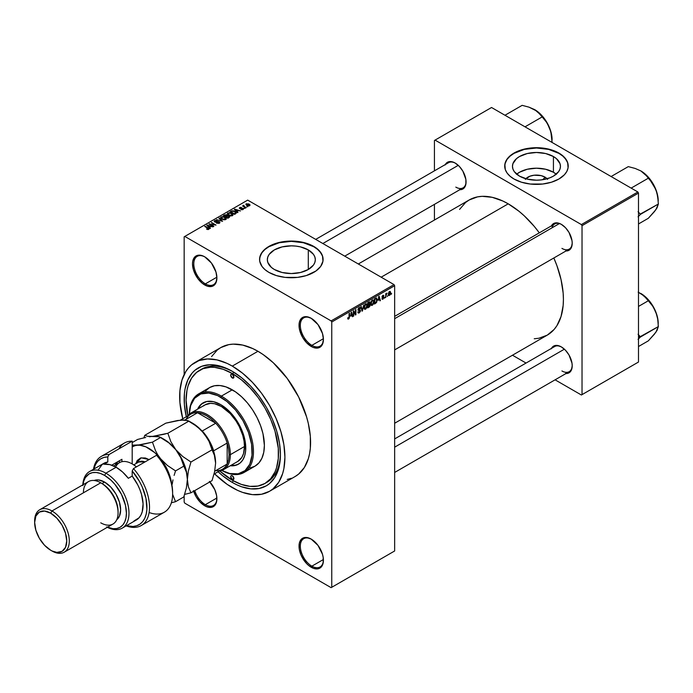 <?xml version="1.0" encoding="UTF-8"?>
<svg xmlns="http://www.w3.org/2000/svg" width="693" height="693" viewBox="0 0 693 693"><rect width="100%" height="100%" fill="white"/><g stroke="black" fill="none" stroke-linecap="round" stroke-linejoin="round"><path stroke-width="1.04" d="M311.547 318.503A16.337 9.433 -120 0 0 300.32 325.528A16.337 9.433 -120 0 0 311.867 345.357L311.226 346.465A17.238 9.953 60 0 1 299.029 325.346A17.238 9.953 60 0 1 311.226 318.312L306.557 316.684L304.452 316.77L301.091 318.711L299.263 322.739L299.263 328.231L302.607 337.37L306.557 342.697L311.226 346.465L313.6 347.565L318 348.007L319.845 347.323L322.488 344.282L323.414 339.431L322.488 333.506L318 324.593L311.226 318.312A17.238 9.953 60 0 1 323.414 339.431A17.238 9.953 60 0 1 311.226 346.465L311.867 345.357A16.337 9.433 60 0 1 301.195 330.959A16.337 9.433 60 0 1 303.699 317.87A16.337 9.433 60 0 1 311.547 318.503M311.547 539.319A16.337 9.433 -120 0 0 300.32 546.344A16.337 9.433 -120 0 0 311.867 566.164L311.226 567.281A17.238 9.953 60 0 1 299.029 546.162A17.238 9.953 60 0 1 311.226 539.119L306.557 537.499L304.452 537.586L301.091 539.526L299.263 543.546L299.263 549.047L301.091 555.171L306.557 563.513L308.844 565.635L313.6 568.381L318 568.814L321.361 566.874L323.181 562.855L323.181 557.354L322.488 554.313L318 545.408L311.226 539.119A17.238 9.953 60 0 1 323.414 560.239A17.238 9.953 60 0 1 311.226 567.281L311.867 566.164A16.337 9.433 60 0 1 301.195 551.775A16.337 9.433 60 0 1 303.699 538.686A16.337 9.433 60 0 1 311.547 539.319M193.434 490.583L196.084 496.682L200.034 502.009L204.704 505.777L205.345 504.669A16.337 9.433 -120 0 0 216.892 498.362A16.337 9.433 60 0 1 213.513 505.474A16.337 9.433 60 0 1 205.345 504.669L216.874 498.007L205.345 504.669A16.337 9.433 60 0 1 194.776 490.601A16.337 9.433 -120 0 0 205.345 504.669L204.704 505.777A17.238 9.953 60 0 1 193.65 491.25M205.024 256.999A16.337 9.433 -120 0 0 193.797 264.033A16.337 9.433 -120 0 0 205.345 283.853L204.704 284.97A17.238 9.953 60 0 1 192.507 263.851A17.238 9.953 60 0 1 204.704 256.808L202.321 255.708L197.929 255.267L194.568 257.216L192.741 261.235L192.507 263.851L193.434 269.768L197.929 278.681L202.321 283.324L207.077 286.07L211.478 286.504L214.839 284.563L215.965 282.779L216.892 277.928L215.965 272.002L211.478 263.089L204.704 256.808A17.238 9.953 60 0 1 216.892 277.928A17.238 9.953 60 0 1 204.704 284.97L205.345 283.853A16.337 9.433 60 0 1 194.672 269.456A16.337 9.433 60 0 1 197.176 256.367A16.337 9.433 60 0 1 205.024 256.999M525.84 178.759A12.05 6.956 180 0 1 544.984 177.122L542.914 179.678L544.984 177.122L547.6 179.383M556.228 174.194A23.995 13.851 0 0 0 553.43 172.254L553.43 156.54A23.995 13.851 180 0 1 560.455 166.337A23.995 13.851 180 0 1 545.651 179.132A23.995 13.851 180 0 1 519.499 176.135L514.293 171.639L512.933 169.04L512.473 166.337L512.933 163.635L516.51 158.636L519.499 156.54L527.278 153.534L536.469 152.486L545.651 153.534L553.43 156.54L556.418 158.636L559.996 163.635L560.455 166.337L559.996 169.04L558.636 171.639L553.43 176.135L549.792 177.858L541.146 179.92L536.469 180.189L527.278 179.132L519.499 176.135A23.995 13.851 180 0 1 512.473 166.337A23.995 13.851 180 0 1 527.278 153.534A23.995 13.851 180 0 1 553.43 156.54L553.43 172.254A23.995 13.851 0 0 0 516.701 174.194M568.225 166.19A31.765 18.339 0 0 0 558.922 153.37L558.922 153.075A31.765 18.339 180 0 1 568.225 166.043A31.765 18.339 180 0 1 548.622 182.987A31.765 18.339 180 0 1 514.007 179.011L521.491 182.216L530.266 184.026L542.662 184.026L551.437 182.216L558.922 179.011L564.474 174.688L566.857 171.362L568.078 167.836L567.619 162.465L564.474 157.398L561.018 154.409L556.618 151.862L548.622 149.099L542.662 148.051L533.35 147.791L521.491 149.87L516.311 151.862L510.057 155.856L507.12 159.026L504.85 164.241L505.31 169.62L507.12 173.059L510.057 176.23L514.007 179.011A31.765 18.339 180 0 1 504.703 166.043A31.765 18.339 180 0 1 524.306 149.099A31.765 18.339 180 0 1 558.922 153.075L558.922 153.37A31.765 18.339 0 0 0 524.428 149.367A31.765 18.339 0 0 0 504.703 166.19M274.367 269.49A23.995 13.851 180 0 1 267.342 259.702A23.995 13.851 180 0 1 282.146 246.899A23.995 13.851 180 0 1 308.298 249.904L308.298 269.49L300.511 272.496L291.329 273.553L282.146 272.496L274.367 269.49L271.379 267.394L267.801 262.404L267.342 259.702L267.801 256.999L269.161 254.4L274.367 249.904L282.146 246.899L291.329 245.842L296.015 246.11L300.511 246.899L308.298 249.904L313.505 254.4L314.865 256.999L315.324 259.702L314.865 262.404L313.505 265.003L308.298 269.49L308.298 249.904A23.995 13.851 180 0 1 315.324 259.702A23.995 13.851 180 0 1 300.511 272.496A23.995 13.851 180 0 1 274.367 269.49M323.094 259.554A31.765 18.339 0 0 0 313.79 246.734L313.79 246.431A31.765 18.339 180 0 1 323.094 259.399A31.765 18.339 180 0 1 303.491 276.342A31.765 18.339 180 0 1 268.875 272.366L276.36 275.571L285.135 277.391L297.531 277.391L306.306 275.571L315.887 271.032L320.677 266.424L322.947 261.2L322.488 255.821L319.343 250.753L315.887 247.765L306.306 243.226L297.531 241.415L291.329 241.06L285.135 241.415L276.36 243.226L268.875 246.431L264.925 249.211L261.989 252.382L259.719 257.605L259.719 261.2L261.989 266.424L264.925 269.594L268.875 272.366A31.765 18.339 180 0 1 259.572 259.399A31.765 18.339 180 0 1 279.175 242.463A31.765 18.339 180 0 1 313.79 246.431L313.79 246.734A31.765 18.339 0 0 0 279.296 242.732A31.765 18.339 0 0 0 259.572 259.554M394.646 316.363L554.677 223.969A14.518 8.385 60 0 1 561.625 224.515A14.518 8.385 -120 0 0 552 227.832M551.429 225.849A15.428 8.905 60 0 1 561.295 224.315L559.173 223.328L555.24 222.938L552.226 224.679L551.221 226.273M445.296 164.57A15.428 8.905 60 0 1 455.162 163.037L453.031 162.049L449.099 161.66L447.444 162.275L445.079 164.995M551.429 348.406A15.428 8.905 60 0 1 561.295 346.872L557.12 345.426L555.24 345.504L553.586 346.11L551.221 348.83M216.874 277.191L205.345 283.853L216.874 277.191M323.406 559.511L311.867 566.164L323.406 559.511M323.406 338.695L311.867 345.357L323.406 338.695M199.627 370.279A65.341 37.725 60 0 1 232.294 373.51L223.285 369.334L214.613 367.368L210.516 367.238L202.988 368.702L196.578 372.401L191.545 378.187L188.08 385.854L186.98 390.289L186.096 400.19L187.829 415.679A65.341 37.725 60 0 1 199.627 370.279L201.55 369.161A65.341 37.725 60 0 1 233.272 371.864A65.341 37.725 -120 0 0 200.606 369.741M232.294 482.441A68.061 39.293 60 0 1 218.078 471.751L222.903 475.952L232.294 482.441L233.264 480.76L232.294 482.441L237.015 484.892L241.684 486.789L250.71 488.842L259.035 488.504L266.329 485.81L269.499 483.601L274.74 477.564L278.352 469.585L280.189 459.961L280.422 454.651A68.061 39.293 60 0 1 232.294 482.441M186.313 416.736A68.061 39.293 60 0 1 232.294 371.292L241.684 377.78L250.71 386.157L259.035 396.093L266.329 407.215L272.314 419.092L276.758 431.271L279.496 443.277L280.422 454.651A68.061 39.293 60 0 0 232.294 371.292L222.903 366.935L218.321 365.618L209.607 364.752L201.767 366.276L195.088 370.131L192.282 372.886L187.829 379.929L185.092 388.773L184.399 393.763L184.399 404.66L186.313 416.736M195.088 362.413A74.42 42.966 60 0 1 232.294 366.103L227.139 363.418L217.022 359.901L207.493 358.957L198.917 360.62L191.623 364.83L188.548 367.844L185.889 371.431L181.938 380.154L179.929 390.67L179.929 402.59L182.761 418.78A74.42 42.966 60 0 1 195.088 362.413L220.755 347.6A74.42 42.966 -120 0 1 257.961 351.282L263.123 354.556L273.241 362.716L287.197 378.404L298.64 396.985L306.575 416.857L308.316 423.475L310.334 436.321L310.334 448.232L309.572 453.69L308.316 458.757L304.374 467.48L298.64 474.073L295.175 476.489A74.42 42.966 -120 0 0 306.575 416.857A74.42 42.966 -120 0 0 257.961 351.282L232.294 366.103A74.42 42.966 60 0 1 280.908 431.678A74.42 42.966 60 0 1 269.499 491.311A74.42 42.966 60 0 1 232.294 487.621A74.42 42.966 60 0 1 214.527 473.795L227.139 484.355L237.456 490.306L242.559 492.385L252.434 494.629L261.53 494.265L269.508 491.311L272.973 488.894L278.699 482.302L282.649 473.57L283.905 468.511L284.918 457.241L283.905 444.802L280.908 431.678L276.048 418.364L269.508 405.379L261.53 393.217L252.434 382.354L242.559 373.198L232.294 366.103L257.961 351.282L252.806 348.596L242.689 345.079L233.16 344.135L228.733 344.646L220.755 347.6L217.29 350.017L211.556 356.609M358.316 263.99L469.204 199.965A78.049 45.062 -120 0 1 508.229 203.829L518.996 211.27L524.246 215.826L534.242 226.377L539.31 232.839A78.049 45.062 -120 0 0 508.229 203.829L381.176 277.183L508.229 203.829L502.823 201.013L492.212 197.323L482.215 196.336L477.572 196.864L469.204 199.965L465.566 202.495L459.563 209.416M534.242 338.773L538.885 338.245L547.253 335.143A78.049 45.062 -120 0 0 553.828 257.995L556.903 265.618L561.035 279.548L563.149 293.018L563.418 299.419L563.149 305.509L561.035 316.545L556.903 325.693L554.114 329.452L547.253 335.143L394.646 423.25M394.646 438.92L554.677 346.526A14.518 8.385 60 0 1 561.625 347.072M315.705 239.388L448.544 162.69A14.518 8.385 60 0 1 455.483 163.236M394.646 550.978L394.646 285.707L331.756 322.011L331.756 587.283L394.646 550.978L331.115 587.655L184.806 503.187L184.165 502.07L184.165 495.867L184.165 502.07L184.806 503.187L331.115 587.655L394.646 550.978L394.646 285.707L394.005 284.598L331.115 320.902L184.806 236.434L247.696 200.121L394.005 284.598L394.646 285.707L331.756 322.011L331.756 587.283L394.646 550.978M387.759 295.608L387.352 296.587L387.759 295.608M386.131 295.339L385.724 297.531L385.724 293.754L386.131 293.52L386.131 294.127L387.006 293.148L386.131 295.339L387.006 293.148L386.131 294.127L386.131 293.52L385.724 293.754L385.724 297.531L385.724 295.105L386.131 295.339M384.961 297.228L384.554 298.198L384.961 297.228M383.913 297.418L382.865 296.812L383.853 297.921L382.207 299.272L381.93 298.57L382.831 298.718L383.498 297.877L382.06 297.314L382.545 295.59L383.705 295.322L383.853 295.842L382.397 296.604L383.679 296.751L383.913 297.418L382.397 296.604L383.853 295.842L382.908 295.313L381.99 296.916L383.506 297.747L382.952 298.657L381.93 298.57L382.926 299.211L381.938 298.64L382.926 299.211L383.913 297.418L382.995 296.786M378.222 300.312L379.106 296.162L380.414 300.597L379.989 300.84L379.634 299.497L378.222 300.312L379.634 299.497L379.989 300.84L380.414 300.597L379.106 296.162L378.222 300.312M371.136 305.206L372.306 305.344L370.807 304.478L372.306 305.344L371.353 305.405L370.816 304.53L371.153 301.446L372.21 300.078L373.354 300.008L373.579 303.603L372.306 305.344L373.475 303.872L373.882 301.776L373.241 299.939L372.306 300.017L370.729 303.655L371.379 305.431M364.423 309.078L365.592 309.217L364.102 308.35L365.592 309.217L364.639 309.286L364.111 308.402L364.44 305.318L365.497 303.95L366.71 303.95L366.822 307.614L365.592 309.217L366.762 307.744L367.169 305.648L366.536 303.811L365.601 303.889L364.024 307.536L364.674 309.303M348.57 319.049L347.895 319.005L347.687 317.94L348.094 317.637L348.38 318.485L348.969 317.974L349.497 313.253L349.35 318L348.57 319.049L349.497 316.779L349.497 313.253L349.09 313.496L349.029 317.784L348.588 318.425L348.094 317.637L347.687 317.94L347.929 319.049L348.57 319.049L347.73 318.563L348.57 319.049L347.929 319.049M350.684 316.207L351.576 312.058L352.876 316.493L352.451 316.736L352.096 315.393L350.684 316.207L352.096 315.393L352.451 316.736L352.876 316.493L351.576 312.058L350.684 316.207M353.751 311.833L353.343 316.225L353.343 311.036L353.776 310.785L355.5 313.946L355.5 309.788L355.907 314.743L355.474 314.994L353.751 311.833L355.474 314.994L355.907 314.743L355.907 309.554L355.5 313.946L353.776 310.785L353.343 311.036L353.751 315.982L353.751 311.833M360.464 310.672L359.165 309.927L360.464 310.672L360.265 311.633L359.043 312.993L358.004 312.76L357.839 311.945L359.121 312.335L360.057 310.923L358.021 310.195L358.342 308.385L360.022 307.562L360.343 308.472L359.052 308.281L358.385 309.771L360.117 309.849L360.464 310.672L359.84 309.797L358.489 309.962L359.13 308.238L360.343 308.472L359.113 307.631L357.952 309.728L360.057 310.923L359.225 312.283L357.839 311.945L358.264 313.037L359.191 312.915L357.848 312.136L359.191 312.915L360.464 310.672L359.84 309.797M363.747 305.024L362.067 311.183L360.854 306.696L361.278 306.453L362.24 310.481L363.747 305.024L362.24 310.481L361.278 306.453L360.854 306.696L362.067 311.183L362.465 310.958L361.919 310.637L362.465 310.958L363.747 305.024M370.261 304.929L369.655 306.678L367.758 307.9L367.758 302.711L369.845 301.853L370.261 304.929L369.707 303.984L370.149 302.642L369.022 301.983L367.758 302.711L367.758 307.9L369.022 307.172L368.494 306.869L369.022 307.172L370.261 304.929L368.953 304.175L370.261 304.929M377.209 299.826L376.568 302.486L374.463 304.028L374.463 298.839L376.524 297.921L377.209 299.826L376.256 297.903L374.463 298.839L374.463 304.028L375.658 303.335L375.138 303.032L375.658 303.335L377.209 299.826L376.775 299.575L377.209 299.826M390.618 292.775L389.951 295.027L388.738 295.452L388.357 293.789L388.946 292.013L390.012 291.389L390.575 292.151L390.618 292.775L389.483 291.519L388.349 294.127L389.483 295.426L388.401 294.794L389.483 295.426L390.618 292.775L390.176 292.515L390.618 292.775M391.614 293.382L391.207 294.36L391.614 293.382M184.165 236.798L184.165 374.515L184.165 236.798L184.806 236.434L331.115 320.902L331.756 322.011L331.115 320.902L394.005 284.598L247.696 200.121L184.165 236.798M247.869 206.696L246.821 206.557L247.869 206.696M245.071 208.307L244.023 208.177L245.071 208.307M237.976 212.404L236.989 211.426L238.401 210.611L240.523 210.932L234.295 209.347L237.543 212.656L237.976 212.404L236.989 211.426L238.401 210.611L240.523 210.932L234.728 209.095L234.295 209.347L237.543 212.656L237.976 212.404M230.596 215.921L232.779 215.419L232.493 213.946L229.608 212.699L227.529 213.245L227.928 214.769L230.596 215.921L232.467 215.653L232.952 214.579L231.748 213.418L227.867 212.985L227.321 213.756L228.647 215.263L230.596 215.921M223.882 219.794L226.065 219.3L225.788 217.819L222.895 216.571L220.824 217.117L221.214 218.642L223.882 219.794L225.762 219.525L226.247 218.451L225.034 217.29L221.154 216.866L220.608 217.628L221.942 219.135L223.882 219.794M214.674 220.608L214.743 221.985L218.927 221.977L218.867 223.441L218.867 222.895L216.84 222.86L216.84 223.302L216.84 222.86L219.776 222.886L219.742 222.072L218.546 221.457L215.09 221.717L215.073 220.989L216.892 220.937L217.247 220.669L216.658 220.426L214.804 220.53L214.345 221.673L215.861 222.288L218.728 221.881L219.265 222.444L218.763 222.955L216.485 223.129L219.049 223.371L219.326 221.734L215.168 221.76L215.211 220.902L217.247 220.669L214.674 220.608L214.172 221.258M210.438 228.3L209.451 227.321L210.863 226.507L212.985 226.836L206.765 225.242L210.014 228.551L210.438 228.3L209.451 227.321L210.863 226.507L212.985 226.836L207.19 224.991L206.765 225.242L210.014 228.551L210.438 228.3M208.732 229.357L208.16 227.954L208.16 228.447L204.704 226.429L208.333 228.595L208.229 229.53L208.229 229.036L206.8 228.785L206.8 229.244L206.8 228.785L208.298 229.522L209 228.603L205.111 226.195L208.376 228.647L206.592 229.132L207.779 229.539L209.095 228.889M213.86 226.325L210.265 224.255L216.017 225.078L211.53 222.488L214.717 224.801L208.957 223.969L213.453 226.568L213.86 226.325L210.265 224.255L216.017 225.078L211.53 222.488L214.717 224.801L208.957 223.969L213.86 226.325M222.574 221.301L219.36 217.966L218.936 218.208L221.821 221.128L216.476 219.638L222.574 221.301L219.36 217.966L218.936 218.208L221.821 221.128L216.476 219.638L222.574 221.301M229.123 217.515L229.496 216.372L226.377 214.709L223.371 215.653L227.858 218.243L229.721 216.848L226.888 214.925L224.636 214.917L223.371 215.653L227.858 218.243L229.123 217.515M235.767 213.678L236.148 212.353L233.974 210.975L232.051 210.767L230.076 211.781L234.572 214.371L236.391 212.942L235.04 211.478L231.956 210.793L230.076 211.781L234.572 214.371L235.767 213.678M243.096 209.52L243.52 208.922L242.827 208.238L239.96 208.307L241.355 207.476L240.116 207.398L239.276 208.108L240.419 208.862L242.697 208.619L242.654 209.234L241.043 209.485L241.926 209.745L243.096 209.52L243.026 208.342L240.047 208.368L241.571 207.571L239.691 207.571L239.7 208.645L242.697 208.619L242.654 209.234L241.043 209.485L243.096 209.52L243.026 208.342M246.24 207.631L243.953 206.228L243.962 205.31L243.312 205.5L243.494 206.046L242.559 205.986L245.833 207.874L246.24 207.631L243.953 206.228L243.962 205.31L243.494 206.046L242.559 205.986L246.24 207.631M249.653 205.734L249.064 204.08L249.064 204.582L249.064 204.08L246.266 203.777L246.266 205.033L246.266 203.777L246.821 205.414L249.653 205.734L249.974 204.851L248.77 203.924L246.024 203.967L246.162 204.937L247.782 205.838L249.333 205.873L250.06 205.163M280.414 453.525A65.341 37.725 60 0 1 266.892 482.337A65.341 37.725 60 0 1 265.913 482.874A65.341 37.725 -120 0 0 280.414 453.525M434.433 140.48L434.433 170.833L434.433 140.48L491.545 107.502L637.855 191.978L581.384 224.575L435.074 140.107L581.384 224.575L582.025 225.684L582.025 394.629L638.496 362.032L638.496 193.087L582.025 225.684L582.025 394.629L581.384 395.001L555.093 379.825L581.384 395.001L638.496 362.032L581.384 395.001L638.496 362.032L638.496 193.087L637.855 191.978L638.496 193.087L582.025 225.684L581.384 224.575L637.855 191.978L491.545 107.502L434.433 140.48M434.433 204.366L434.433 220.045L434.433 204.366M526.048 363.054L512.482 355.223L526.048 363.054M565.471 373.518L569.014 372.834L571.379 370.114L572.21 365.774L571.994 363.193L569.014 355.015L565.471 350.242L561.295 346.872A15.428 8.905 60 0 1 572.21 365.774A15.428 8.905 60 0 1 565.956 373.553M459.338 189.683L462.872 188.998L464.232 187.872L465.861 184.269L465.861 179.357L462.872 171.18L459.338 166.407L455.162 163.037A15.428 8.905 60 0 1 466.068 181.938A15.428 8.905 60 0 1 459.814 189.717M565.471 250.961L569.014 250.277L571.379 247.557L572.21 243.217L571.994 240.636L569.014 232.458L565.471 227.685L561.295 224.315A15.428 8.905 60 0 1 572.21 243.217A15.428 8.905 60 0 1 565.956 250.996M572.201 242.836A14.518 8.385 60 0 1 569.204 249.116A14.518 8.385 60 0 1 561.936 248.397A14.518 8.385 -120 0 0 572.201 242.836M455.803 187.119A14.518 8.385 -120 0 0 466.068 181.557A14.518 8.385 60 0 1 463.063 187.838L344.742 256.15M561.936 370.954A14.518 8.385 -120 0 0 572.201 365.393A14.518 8.385 60 0 1 569.204 371.673M209.84 481.904A17.238 9.953 60 0 1 216.892 498.743A17.238 9.953 60 0 1 204.704 505.777L207.077 506.878L211.478 507.319L214.839 505.379L216.658 501.351L216.658 495.859L214.839 489.734L209.364 481.384M287.197 479.443L291.346 478.283M323.414 339.05A16.337 9.433 60 0 1 320.036 346.162A16.337 9.433 60 0 1 311.867 345.357A16.337 9.433 -120 0 0 323.414 339.05M323.414 559.857A16.337 9.433 60 0 1 320.036 566.978A16.337 9.433 60 0 1 311.867 566.164A16.337 9.433 -120 0 0 323.414 559.866M216.892 277.546A16.337 9.433 60 0 1 213.513 284.667A16.337 9.433 60 0 1 205.345 283.853A16.337 9.433 -120 0 0 216.892 277.546M323.094 259.702L322.488 256.124L320.677 252.676L317.74 249.506L313.79 246.734L303.491 242.758L291.329 241.363L279.175 242.758L268.875 246.734L264.925 249.506L261.989 252.676L260.178 256.124L259.572 259.702M568.225 166.337L567.619 162.76L565.809 159.321L562.872 156.15L558.922 153.37L548.622 149.393L536.469 147.999L524.306 149.393L514.007 153.37L510.057 156.15L507.12 159.321L505.31 162.76L504.703 166.337M556.418 174.35L553.43 172.254L545.651 169.248L536.469 168.191L527.278 169.248L519.499 172.254L516.51 174.35M525.329 179.383L529.773 176.256L534.112 175.225L541.077 175.615L544.984 177.122A12.05 6.956 180 0 1 547.089 178.759M208.333 228.595L208.229 229.036M207.19 225.675L207.19 224.991L207.19 225.675M209.451 227.98L209.451 227.321L209.451 227.98M209.061 226.94L208.134 225.97L208.134 226.637L207.476 225.372L207.476 225.97L207.476 225.372L210.196 226.282L209.061 227.581L207.476 225.372L210.196 226.282L209.061 226.94M209.399 224.22L209.399 223.718L209.399 224.22M211.53 222.955L211.53 222.488L211.53 222.955M210.265 224.723L210.265 224.255L210.265 224.723M218.927 221.977L218.867 222.895M215.168 221.76L215.211 220.902M217.637 221.907L217.637 221.474L217.637 221.907M219.352 223.224L219.924 222.514L219.326 221.734L219.326 223.241M219.36 218.65L219.36 217.966L219.36 218.65M221.154 218.59L221.154 216.866L221.154 218.59M225.034 217.784L225.034 217.29L225.034 217.784M226.247 219.049L226.247 218.451L226.247 219.049M222.358 218.91L221.682 217.16L223.423 217.03L224.619 217.515L225.234 219.222L225.234 219.742L225.234 219.222L222.358 218.91L222.358 219.352L221.275 217.853L222.288 216.961L224.35 217.368L225.632 218.555L224.523 219.438L222.358 218.91M225.632 219.594L225.632 218.642L225.234 219.222M224.636 215.523L224.636 214.917L224.636 215.523M226.888 216.381L226.888 214.925L226.412 216.658L226.412 216.051L225.641 216.493L224.307 215.722L224.307 216.19L225.017 215.306L226.559 215.202L226.802 215.774L225.641 216.961L224.307 215.722L225.857 215.003L226.802 215.774M227.391 215.722L226.888 214.925M229.054 217.559L229.054 216.034L228.612 217.81L228.612 217.204L227.746 217.706L226.169 216.796L226.169 217.264L226.975 216.329L228.647 216.277L228.976 216.926L227.746 218.174L226.169 216.796L227.789 216.051L228.976 216.926M227.867 214.717L227.867 212.985L227.867 214.717M231.748 213.912L231.748 213.418L231.748 213.912M232.952 215.177L232.952 214.579L232.952 215.177M229.062 215.029L228.395 213.288L230.137 213.158L231.323 213.643L231.947 215.35L231.947 215.869L231.947 215.35L229.062 215.029L229.062 215.48L227.98 213.851L228.993 213.089L231.055 213.496L232.337 214.683L231.228 215.566L229.062 215.029M227.98 214.813L228.395 213.288M231.219 211.72L231.219 211.114L231.219 211.72M231.956 211.313L231.956 210.793L231.956 211.313M235.04 211.971L235.04 211.478L235.04 211.971M234.451 213.834L231.012 211.841L232.406 211.14L234.624 211.712L235.559 212.439L235.187 214.016L235.187 213.409L234.451 214.302L231.012 211.841L232.718 211.114L234.762 211.789L235.559 212.439L234.451 213.834M234.728 209.78L234.728 209.095L234.728 209.78M236.989 212.084L236.989 211.426L236.989 212.084M236.599 211.044L235.672 210.074L235.672 210.741L235.005 209.468L235.005 210.066L235.005 209.468L237.734 210.386L236.599 211.686L235.005 209.468L237.734 210.386L236.599 211.044M242.654 209.702L242.654 209.234L242.654 209.702M242.697 208.619L242.654 209.234M239.691 207.571L239.691 208.636M240.047 208.368L240.176 207.839M241.095 208.801L241.095 208.29L241.095 208.801M244.43 208.411L244.43 207.935L244.43 208.411M242.974 206.219L242.974 205.752L242.974 206.219M243.494 206.523L243.494 206.046L243.494 206.523M243.399 205.431L243.494 206.046M243.953 206.228L243.962 205.786M244.542 207.129L244.542 206.661L244.542 207.129M247.228 206.791L247.228 206.323L247.228 206.791M246.266 203.777L245.859 204.348M247.228 205.171L246.725 204.054L248.683 204.331L249.194 205.457L249.194 205.908L247.228 205.171L247.228 205.622L246.5 204.418L247.219 203.915L249.419 205.171L247.228 205.171M246.5 205.206L246.725 204.054M221.266 218.685L221.682 217.16M228.647 216.277L229.045 216.753M232.346 215.714L232.346 214.769L231.947 215.35M235.559 212.439L235.187 213.409M348.588 318.425L348.094 317.637M352.295 316.155L352.876 316.493L352.295 316.155M351.568 315.09L352.096 315.393L351.568 315.09M350.823 315.523L351.1 312.534L351.957 314.865L350.502 315.341L351.957 314.865L351.394 312.699L350.823 315.523M354.625 313.444L355.5 313.946L354.625 313.444M355.067 314.25L355.907 314.743L355.067 314.25M359.225 312.283L358.246 311.642M357.952 309.728L360.057 310.923M359.97 307.519L359.113 307.631M359.009 307.701L360.343 308.472L359.009 307.701M359.13 308.238L359.936 308.775M357.952 309.658L358.524 309.979M359.13 309.936L358.489 309.962M361.607 309.476L362.084 309.754L361.607 309.476M361.807 310.23L362.24 310.481L361.807 310.23M366.736 305.396L367.169 305.648L366.736 305.396M365.601 304.496L366.588 304.799L365.765 304.418L364.804 305.405L364.674 308.454L365.592 308.61L364.033 307.077L364.431 307.302L365.601 304.496L365.15 304.236L366.588 304.799L366.762 305.873L365.592 308.61L364.068 308.186M369.811 301.836L369.022 301.983L370.149 302.642L369.014 301.983M368.875 302.676L368.165 303.084L368.165 304.634L369.707 303.984L369.741 302.962L368.165 304.634L367.758 302.85L368.875 302.676L368.347 302.373L369.741 302.962L369.43 302.434L368.875 302.676L369.741 302.962M368.971 304.773L368.165 305.241L368.165 307.06L367.758 305.007L368.971 304.773L368.442 304.47L369.854 305.171L368.165 307.06L367.758 306.826L369.767 305.726L369.802 304.816L368.971 304.773L369.854 305.171M373.449 301.524L373.882 301.776L373.449 301.524M372.306 300.623L373.302 300.927L372.47 300.545L371.517 301.533L371.379 304.582L372.306 304.738L370.746 303.205L371.136 303.43L372.306 300.623L371.864 300.364L373.302 300.927L373.475 302.001L372.306 304.738L370.781 304.314M376.178 298.562L374.87 299.211L374.87 303.188L376.568 301.628L376.775 299.549L376.178 298.562L376.637 301.412L375.606 302.763L374.463 302.954L374.463 298.978L376.178 298.562L375.563 298.207L376.377 298.614L375.615 298.172M379.833 300.26L380.414 300.597L379.833 300.26M379.106 299.194L379.634 299.497L379.106 299.194M378.361 299.627L378.629 296.639L379.495 298.969L378.04 299.445L379.495 298.969L378.924 296.803L378.361 299.627M381.93 298.57L382.926 299.211M382.952 298.657L382.337 298.267M382.008 296.665L383.402 297.47L382.008 296.665M381.99 296.916L382.995 297.496M383.853 295.842L382.926 295.305M382.926 295.842L383.446 296.145M386.365 293.451L386.885 293.754L386.365 293.451M385.724 294.239L386.209 294.525L385.724 294.239M388.799 295.487L389.483 295.426M390.185 291.45L389.483 291.519M389.475 292.065L388.886 294.716L389.691 294.724L390.185 293.511L389.665 291.987L390.211 293.044L389.492 294.88L388.366 293.667L388.756 293.893L389.475 292.065L389.085 291.84L389.908 292.03L389.275 291.666M389.492 294.88L388.357 294.508M365.592 308.61L366.649 306.956L366.588 304.799M372.306 304.738L373.354 303.084L373.302 300.927M232.294 479.469L233.896 478.551L233.428 479.582A2.27 1.308 60 0 1 232.294 479.469L230.691 476.697L231.159 475.658L232.294 475.77A2.27 1.308 60 0 1 233.775 477.772A2.27 1.308 60 0 1 233.428 479.582L232.294 479.469A2.27 1.308 60 0 1 230.812 477.477A2.27 1.308 60 0 1 231.159 475.658A2.27 1.308 60 0 1 232.294 475.77L233.896 478.551L232.294 479.469M232.294 377.962L233.896 377.035L233.428 378.075A2.27 1.308 60 0 1 232.294 377.962L230.691 375.182L231.159 374.142L232.294 374.255A2.27 1.308 60 0 1 233.775 376.256A2.27 1.308 60 0 1 233.428 378.075L232.294 377.962A2.27 1.308 60 0 1 230.812 375.961A2.27 1.308 60 0 1 231.159 374.142A2.27 1.308 60 0 1 232.294 374.255L233.896 377.035L232.294 377.962M203.37 402.702A35.395 20.435 -120 0 0 198.241 408.801L200.58 405.093L203.049 402.884A35.395 20.435 60 0 0 197.6 409.165L201.403 404.028L206.843 401.481L213.479 401.68L220.746 404.634A35.395 20.435 60 0 1 243.867 435.819A35.395 20.435 60 0 1 238.444 464.18L235.291 465.22L230.916 465.384A35.395 20.435 -120 0 0 238.756 463.989M238.444 464.18A35.395 20.435 60 0 1 230.275 465.757L236.625 465.038L240.09 463.037L242.819 459.901L244.69 455.751L245.651 450.745L245.287 442.065L242.819 432.649L236.625 420.356L230.319 412.361L225.623 408.004L220.746 404.634A35.395 20.435 60 0 0 203.049 402.884M244.075 472.461A45.374 26.195 60 0 1 221.795 470.443A45.374 26.195 -120 0 0 253.473 451.455A45.374 26.195 -120 0 0 221.388 396.11A45.374 26.195 60 0 1 251.031 436.096A45.374 26.195 60 0 1 244.075 472.461L254.981 466.164A45.374 26.195 -120 0 0 261.937 429.799A45.374 26.195 -120 0 0 232.294 389.812L221.388 396.11L220.746 397.228A44.465 25.676 60 0 1 252.183 451.065A44.465 25.676 60 0 1 221.812 470.434L229.868 473.544L238.21 473.804L245.053 470.599L249.792 464.197L252.035 455.154L251.585 444.256L248.475 432.423L242.983 420.694L235.568 410.065L226.88 401.464L217.663 395.616L208.714 393.044L200.797 393.953L194.603 398.267L190.653 405.622L189.319 414.154A45.374 26.195 60 0 1 198.7 393.867A45.374 26.195 60 0 1 221.388 396.11A45.374 26.195 -120 0 0 189.302 414.171A44.465 25.676 60 0 1 220.746 397.228L221.388 396.11L232.294 389.812A45.374 26.195 -120 0 0 209.607 387.569L214.466 385.767L220.019 385.542L226.039 386.911L235.438 391.805L241.606 396.786L247.418 402.919L252.65 409.979L257.094 417.68L260.594 425.736L263.002 433.835L264.38 445.391L263.764 452.26L261.937 458.16L258.974 462.846L254.981 466.164L250.121 467.957M232.294 373.51L234.182 372.427L232.294 373.51A65.341 37.725 60 0 1 274.982 431.089A65.341 37.725 60 0 1 264.969 483.454A65.341 37.725 60 0 1 232.294 480.214A65.341 37.725 60 0 1 219.75 470.963L232.294 480.214L241.311 484.39L249.974 486.365L257.961 486.044L264.969 483.454L270.712 478.681L274.982 471.924L276.507 467.879L278.274 458.636L278.274 448.18L274.982 431.089L270.712 419.404L264.969 408.004L257.961 397.323L249.974 387.785L241.311 379.738L232.294 373.51M203.525 405.925L205.05 404.868A32.666 18.858 60 0 1 221.388 406.488A32.666 18.858 60 0 1 242.732 435.273A32.666 18.858 60 0 1 237.725 461.451L223.605 469.603A32.666 18.858 60 0 1 219.326 471.023A32.666 18.858 -120 0 0 230.371 454.651L229.088 454.651A31.765 18.339 60 0 1 227.165 464.041A31.765 18.339 60 0 1 215.722 470.651M205.622 390.878L209.607 387.569L198.7 393.867M190.93 413.019A32.666 18.858 60 0 1 216.112 421.768A32.666 18.858 60 0 1 230.371 454.651L244.49 446.5L230.371 454.651A32.666 18.858 -120 0 0 213.531 419.256A32.666 18.858 -120 0 0 187.56 416.017A32.666 18.858 60 0 1 190.93 413.019L205.05 404.868L210.499 403.352L214.683 403.759L221.388 406.488L230.223 413.617L236.044 421.006L239.241 426.55L242.732 435.273L244.04 441.043L244.49 446.5L243.494 453.672L241.762 457.501L237.725 461.451M654.642 211.131L656.999 207.961L658.35 204.028L657.7 196.509L655.907 189.631A24.55 14.172 -120 0 0 640.869 170.928L646.786 176.109L652.659 183.541L655.907 189.631A24.55 14.172 -120 0 1 658.229 200.996L656.912 192.559L653.144 183.888L647.513 176.291L640.869 170.928L635.135 168.434L628.282 166.623L611.113 176.533L628.282 166.623L635.135 168.434L640.869 170.928L645.192 174.246L648.327 178.196L631.158 188.106L648.327 178.196L650.649 180.916L655.907 189.631L657.7 196.509L658.35 204.028L640.263 214.094A28.179 16.268 60 0 1 640.263 214.579L638.054 216.84L640.384 214.406L658.35 204.028L655.907 209.676L648.327 218.286L638.496 223.969L648.327 218.286L654.461 211.582L656.912 207.909M640.263 214.094L638.062 211.686L640.263 214.094A28.179 16.268 -120 0 1 640.263 214.579L640.263 214.094M559.372 223.579L394.646 318.685L559.372 223.579M564.388 349.177L394.646 447.176L564.388 349.177M322.851 243.512L458.255 165.341L322.851 243.512M186.096 419.326A31.765 18.339 60 0 1 197.531 412.716A31.765 18.339 60 0 1 215.722 423.224L211.278 418.996L206.627 415.748L201.975 413.626L197.531 412.716L215.722 423.224A31.765 18.339 60 0 1 227.165 443.035A31.765 18.339 60 0 1 229.088 454.651L228.603 449.003L227.165 443.035L227.165 464.041L228.603 459.736L229.088 454.651L230.371 454.651A32.666 18.858 60 0 1 223.605 469.603M180.466 420.114L190.748 414.171A31.765 18.339 -120 0 1 197.531 412.716L184.918 420.001L197.531 412.716L215.722 423.224L202.252 431.003A31.765 18.339 60 0 1 213.687 450.814L227.165 443.035L227.165 464.041L214.709 471.231L227.165 464.041A31.765 18.339 -120 0 1 222.505 469.187L214.042 474.081M227.165 443.035A31.765 18.339 -120 0 0 215.722 423.224L202.252 431.003A31.765 18.339 -120 0 1 213.687 450.814L227.165 443.035M658.229 326.516L658.081 320.85L656.912 315.124L653.144 306.445L649.549 301.186L645.365 296.76L638.14 292.125L643.234 295.071L648.327 300.753L638.496 306.427L648.327 300.753L652.659 306.098L655.907 312.188L657.7 319.066L658.35 326.585L640.263 337.136A28.179 16.268 -120 0 0 640.263 336.893L638.496 336.893L640.263 336.893A28.179 16.268 60 0 1 640.263 337.136L638.054 339.397L640.384 336.963L638.062 334.243L640.263 336.651A28.179 16.268 60 0 1 640.263 336.893A28.179 16.268 -120 0 0 640.263 336.651L658.35 326.585L655.907 332.233L648.327 340.852L638.496 346.526L648.327 340.852L654.461 334.139L656.912 330.466M658.229 323.553A24.55 14.172 -120 0 0 655.907 312.188A24.55 14.172 -120 0 0 640.869 293.486L640.722 293.399M654.642 333.688L656.999 330.518L658.35 326.585L657.7 319.066L655.907 312.188L652.659 306.098L646.786 298.666L640.869 293.486A24.55 14.172 -120 0 0 640.782 293.434M534.649 109.598A24.55 14.172 -120 0 1 534.727 109.65L528.993 107.155L522.141 105.345L504.972 115.255L522.141 105.345L528.993 107.155L537.101 111.235L542.186 116.918L525.017 126.828L542.186 116.918L546.526 122.263L549.766 128.352A24.55 14.172 -120 0 1 552.096 139.717L550.77 131.289L549.766 128.352L551.567 135.23L552.096 142.446L550.848 131.713L547.011 122.609L541.372 115.012L534.727 109.65L540.653 114.83L546.526 122.263L549.766 128.352A24.55 14.172 -120 0 0 534.727 109.65L534.589 109.563M118.919 448.839A39.934 23.051 60 0 1 132.19 441.172A39.934 23.051 -120 0 0 124.419 443.035L101.317 456.375A39.934 23.051 60 0 1 109.087 454.513L132.19 441.172L132.19 463.912L132.19 441.172L109.087 454.513A39.934 23.051 -120 0 0 93.468 469.291A39.934 23.051 60 0 1 101.317 456.375M122.211 528.144L136.33 519.993A32.666 18.858 -120 0 0 132.19 476.082L128.335 478.3A32.666 18.858 -120 0 0 116.147 467.247L105.882 473.172A32.666 18.858 60 0 1 127.226 501.966A32.666 18.858 60 0 1 122.211 528.144A32.666 18.858 60 0 1 107.328 527.304A32.666 18.858 -120 0 0 128.967 512.344A32.666 18.858 -120 0 0 105.882 473.172L104.6 475.398A30.856 17.81 60 0 1 126.369 511.495A30.856 17.81 60 0 1 107.467 527.226M118.07 512.82L118.07 511.33A22.687 13.098 -120 0 0 102.027 483.549L100.745 482.804A24.506 14.146 60 0 1 118.07 512.82A24.506 14.146 60 0 1 100.745 522.817M94.135 480.5L98.458 479.928L104.6 482.068L110.733 487.023L115.939 494.04L119.421 502.061L120.643 509.849L119.421 516.233L116.762 519.689A22.687 13.098 -120 0 0 119.179 501.282A22.687 13.098 -120 0 0 104.6 482.068L102.027 483.549A22.687 13.098 60 0 1 118.061 512.058M34.659 521.725A24.506 14.146 60 0 1 39.726 509.753A24.506 14.146 60 0 1 51.975 510.966L50.693 513.184A22.687 13.098 60 0 1 66.736 540.973A22.687 13.098 60 0 1 50.693 550.233L51.975 550.978A24.506 14.146 -120 0 0 69.3 540.973A24.506 14.146 -120 0 0 51.975 510.966A24.506 14.146 60 0 1 67.983 532.553A24.506 14.146 60 0 1 64.224 552.191A24.506 14.146 60 0 1 51.975 550.978L56.835 552.373L62.041 551.359L65.514 547.357L66.736 540.973L65.514 533.177L62.041 525.164L56.835 518.139L50.693 513.184L44.551 511.053L39.345 512.066L35.871 516.068L34.65 522.453L35.871 530.24L39.345 538.262L44.551 545.278L50.693 550.233A22.687 13.098 60 0 1 34.65 522.453A22.687 13.098 60 0 1 50.693 513.184L51.975 510.966L100.745 482.804L51.975 510.966A24.506 14.146 -120 0 0 34.65 520.963L34.65 522.453M64.224 552.191L112.994 524.029A24.506 14.146 -120 0 0 116.753 504.4A24.506 14.146 -120 0 0 100.745 482.804A24.506 14.146 -120 0 0 88.496 481.592L39.726 509.753M141.242 525.537L164.345 512.205A39.934 23.051 -120 0 0 156.575 455.249L133.472 468.589A39.934 23.051 60 0 1 141.242 525.537A39.934 23.051 60 0 1 126.135 525.874A39.934 23.051 -120 0 0 149.255 511.555A39.934 23.051 -120 0 0 133.472 468.589L132.19 470.98L132.19 476.082L137.794 484.961L139.925 489.717L141.545 494.533L143.079 503.82L142.212 511.841L140.904 515.124L139.05 517.784L133.914 521.023M172.618 492.541L171.916 484.97L168.555 473.657L162.76 462.69L156.575 455.249L133.472 468.589L132.19 470.98A38.115 22.003 60 0 1 146.777 510.654A38.115 22.003 60 0 1 126.516 525.658L132.943 526.472L136.694 525.77L139.977 524.125L142.706 521.569L144.802 518.191L146.206 514.067L146.89 509.329L145.998 498.518L142.238 486.954L139.397 481.297L132.19 470.98L132.19 476.082L128.335 478.3L122.488 471.933L116.147 467.247L109.806 464.613L103.95 464.223L107.805 462.006L107.805 456.904L103.976 457.423L100.598 458.896L97.756 461.278L95.539 464.509L93.85 469.074A38.115 22.003 60 0 1 107.805 456.904L109.087 454.513L107.805 456.904L107.805 462.006A32.666 18.858 -120 0 0 103.664 463.409L89.544 471.552A32.666 18.858 60 0 1 105.882 473.172L116.147 467.247A32.666 18.858 -120 0 0 103.95 464.223L107.805 462.006L102.2 464.414L98.449 469.646M106.731 526.897L112.942 528.69L116.719 528.534L120.028 527.312L122.739 525.06L124.757 521.872L125.996 517.862L126.412 513.184L125.476 505.327L121.466 494.343L114.882 484.312L110.932 480.136L104.6 475.398L105.882 473.172A32.666 18.858 -120 0 0 82.822 484.866A32.666 18.858 60 0 1 89.544 471.552M82.969 484.779A30.856 17.81 60 0 1 104.6 475.398L100.338 473.423L96.249 472.496L92.472 472.643L89.172 473.865L85.352 477.607L83.714 481.219L82.883 485.585M121.925 461.703L121.925 459.303L111.729 465.185L121.925 459.303L121.925 461.703M117.931 461.607A27.226 15.722 -120 0 0 115.237 465.107L117.931 461.607M119.352 460.784L119.352 462.725L119.352 460.784M83.42 492.81A24.506 14.146 60 0 1 100.745 482.804L102.027 483.549L104.6 482.068A22.687 13.098 -120 0 0 94.144 480.5M172.618 493.918L172.618 492.437A38.115 22.003 -120 0 0 159.139 457.709L156.575 455.249A39.934 23.051 60 0 1 172.618 493.918A39.934 23.051 60 0 1 149.116 512.491M135.802 463.712L141.181 457.813L149.073 459.58L145.383 457.986L140.67 457.943L137.205 460.507L135.802 463.712M138.782 461.988A16.337 9.433 -120 0 1 145.071 461.893L138.782 461.988L133.792 464.873M162.924 438.721L162.924 438.721A32.666 18.858 60 0 1 175.823 449.705A32.666 18.858 60 0 1 187.379 479.469L188.383 486.85L190.947 492.81L184.65 494.386L190.947 492.81L212.041 480.639L190.947 492.81L188.383 486.85L187.638 483.368L187.379 479.469L188.366 470.989L190.947 462.006L212.041 449.835L214.605 455.795L215.61 463.175L214.613 471.656L212.041 480.639L214.613 471.656L215.61 463.175A32.666 18.858 -120 0 0 204.063 433.402L209.009 441.372L212.041 449.835L190.947 462.006L182.761 456.514L175.823 449.705L170.876 441.727L167.845 433.272L188.938 421.093L197.124 426.585L204.063 433.402A32.666 18.858 -120 0 0 192.507 423.154L188.938 421.093L167.845 433.272L163.661 434.346L152.72 436.365L147.782 436.321L144.75 435.334L165.835 423.154L180.96 420.062L187.621 420.512L197.124 426.585L202.477 431.557L206.817 437.309L209.009 441.372L214.605 455.795L215.61 463.175L213.851 451.949L208.844 440.401L201.351 430.292L192.507 423.154M183.671 420.088L177.659 420.486L165.835 423.154L144.75 435.334L143.901 437.881L144.75 435.334L147.782 436.321L159.381 436.807L168.893 442.888L175.823 449.705L170.876 441.727L167.845 433.272L152.72 436.365L157.657 436.408L160.698 437.396L152.451 442.16L134.814 445.746L132.19 446.942A32.666 18.858 60 0 1 137.327 445.252A32.666 18.858 60 0 1 160.421 458.593L154.851 452.711L145.859 446.838L140.029 445.278L132.19 445.183L140.627 444.837L152.451 442.16L160.698 437.396L168.893 442.888L175.823 449.705L180.778 457.683L186.374 472.098L187.379 479.469L188.366 470.989L190.947 462.006L182.761 456.514L175.823 449.705A32.666 18.858 -120 0 0 164.276 439.457L160.698 437.396M187.379 479.469A32.666 18.858 60 0 1 187.379 479.608A32.666 18.858 -120 0 0 187.379 479.469L186.382 487.959L183.801 496.933L175.546 501.706L172.618 494.317L175.546 501.706L183.801 496.933L186.382 487.959L187.379 479.469A32.666 18.858 -120 0 0 175.823 449.705L180.778 457.683L183.801 466.138L175.546 470.902L167.359 465.41L160.421 458.593A32.666 18.858 60 0 1 171.613 483.437L170.218 477.139L167.204 469.369L162.933 461.98L157.666 454.686L155.475 450.615L152.451 442.16L155.475 450.615L157.666 454.686L160.421 458.593L167.359 465.41L175.546 470.902L183.801 466.138L186.374 472.098L187.379 479.469M178.447 420.547L183.688 419.941L188.938 421.093M151.135 436.538L149.428 436.789L151.135 436.538M145.747 437.482L141.788 438.383L145.747 437.482M137.595 439.457L141.788 438.383L137.595 439.457L132.19 442.584L137.595 439.457M171.353 502.78L175.546 501.706L171.353 502.78M174.108 475.407L175.546 470.902L174.108 475.407M172.228 484.234L172.973 479.885L172.228 484.234M115.662 466.969A25.407 14.674 60 0 1 132.19 463.912A25.407 14.674 60 0 1 136.382 466.909A25.407 14.674 -120 0 0 119.482 462.655L113.713 465.991M132.19 463.912L132.831 464.284A24.506 14.146 -120 0 1 136.495 466.848L132.761 464.241M295.175 476.489L269.499 491.311M571.162 247.981L394.646 349.896M571.162 370.547L394.646 472.453M561.936 347.245L561.295 346.872M208.42 228.777L208.42 229.496M219.265 222.418L219.265 223.276M214.839 221.344L214.839 222.037M235.724 212.812L235.724 213.704M242.922 208.914L242.922 209.607M239.891 208.169L239.891 208.732M243.823 205.986L243.823 206.713M348.302 318.459L347.687 318.104M358.532 312.361L357.839 311.963M359.866 310.464L359.017 309.97M359.693 308.142L358.965 307.727M366.302 304.444L365.48 303.967M369.56 302.46L368.875 302.07M369.638 304.608L368.927 304.192M373.016 300.571L372.184 300.095M382.536 298.718L382.086 298.458M383.29 295.781L382.709 295.452M266.892 482.337L264.969 483.454M100.745 482.804L102.027 483.549M51.975 550.978L50.693 550.233"/></g></svg>
